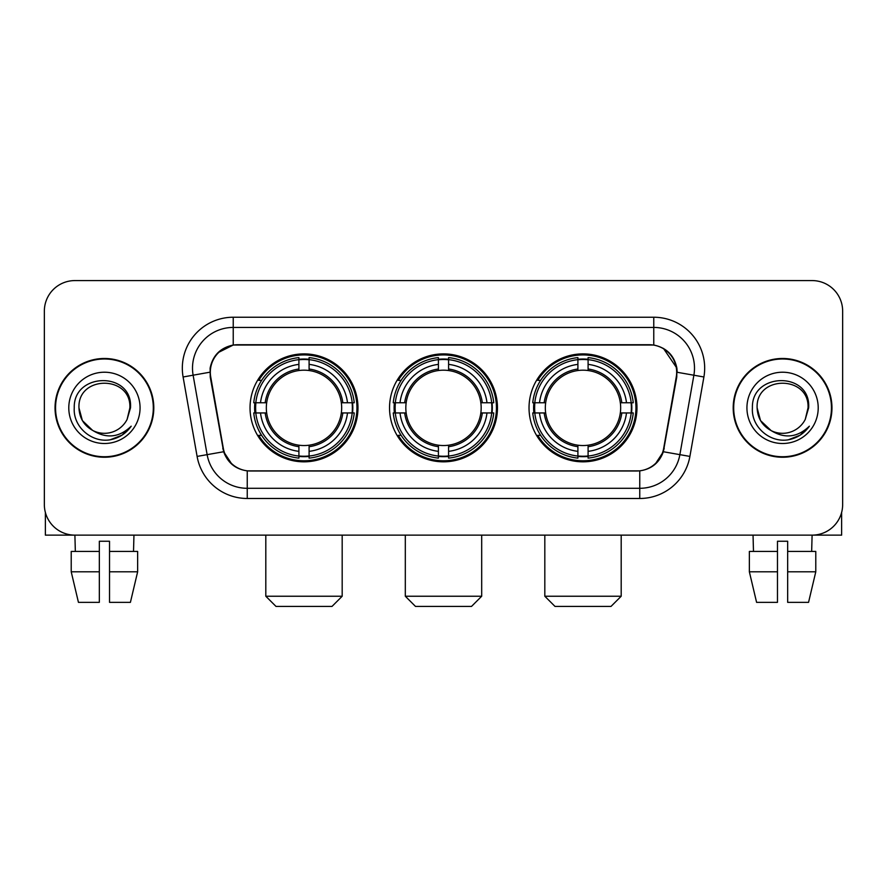 <?xml version="1.0" encoding="UTF-8"?>
<svg xmlns="http://www.w3.org/2000/svg" width="887" height="887" viewBox="0 0 887 887"><rect width="100%" height="100%" fill="white"/><g stroke="black" fill="none" stroke-linecap="round" stroke-linejoin="round"><path stroke-width="1.33" d="M389.537 407.865A53.963 53.963 0 0 0 443.5 461.828A53.963 53.963 0 0 0 497.463 407.865A53.963 53.963 0 0 0 443.5 353.891A53.963 53.963 0 0 0 389.537 407.865M529.029 407.865A53.963 53.963 0 0 0 583.003 461.828A53.963 53.963 0 0 0 636.966 407.865A53.963 53.963 0 0 0 583.003 353.891A53.963 53.963 0 0 0 529.029 407.865M250.034 407.865A53.963 53.963 0 0 0 303.997 461.828A53.963 53.963 0 0 0 357.971 407.865A53.963 53.963 0 0 0 303.997 353.891A53.963 53.963 0 0 0 250.034 407.865M210.319 372.218A27.497 27.497 0 0 0 210.74 376.997L223.313 448.279A27.497 27.497 0 0 0 250.389 470.997L636.611 470.997A27.497 27.497 0 0 0 663.687 448.279L676.26 376.997A27.497 27.497 0 0 0 649.184 344.733L237.816 344.733A27.497 27.497 0 0 0 210.319 372.218M254.879 412.954A49.384 49.384 0 0 1 254.879 402.776M533.874 412.954A49.384 49.384 0 0 1 533.874 402.776M394.382 412.954A49.384 49.384 0 0 1 394.382 402.776M55.038 407.865A49.384 49.384 0 0 0 104.422 457.248A49.384 49.384 0 0 0 153.806 407.865A49.384 49.384 0 0 0 104.422 358.481A49.384 49.384 0 0 0 55.038 407.865M733.194 407.865A49.384 49.384 0 0 0 782.578 457.248A49.384 49.384 0 0 0 831.962 407.865A49.384 49.384 0 0 0 782.578 358.481A49.384 49.384 0 0 0 733.194 407.865M210.119 368.149C212.758 355.41 220.464 347.704 233.237 345.032L653.763 345.032C666.525 347.693 674.231 355.399 676.881 368.149L676.77 376.997L663.354 451.738C659.34 462.803 651.468 469.19 639.76 470.864L247.24 470.864C235.554 469.212 227.693 462.826 223.646 451.738L210.23 376.997L210.119 368.149M217.925 352.716L233.237 345.032L233.237 327.425L653.763 327.425A40.724 40.724 0 0 1 693.878 375.223L679.874 454.643A40.724 40.724 0 0 1 639.76 488.305L247.24 488.305A40.724 40.724 0 0 1 207.126 454.643L193.122 375.223A40.724 40.724 0 0 1 233.237 327.425L233.237 317.236L653.763 317.236L653.763 345.032M663.443 348.414L676.881 368.149L677.191 372.285L703.901 376.986L689.898 456.417A50.914 50.914 0 0 1 639.76 498.483L247.24 498.483A50.914 50.914 0 0 1 197.102 456.417L183.099 376.986A50.914 50.914 0 0 1 233.237 317.236M249.879 470.997L247.24 470.864L247.24 498.483M639.76 498.483L639.76 470.864L637.121 470.997M689.898 456.417L663.354 451.738L655.138 464.267M232.039 464.422L223.646 451.738L197.102 456.417M664.197 448.279L664.03 449.144M222.97 449.144L222.803 448.279M183.099 376.986L209.809 372.218M842.65 311.126A30.546 30.546 0 0 0 812.104 280.58L74.896 280.58A30.546 30.546 0 0 0 44.35 311.126L44.35 504.592A30.546 30.546 0 0 0 74.896 535.138L812.104 535.138A30.546 30.546 0 0 0 842.65 504.592L842.65 311.126L842.65 504.592M44.35 311.126L44.35 504.592M812.104 280.58L74.896 280.58M75.34 551.437L74.896 535.138L812.104 535.138L811.66 551.437M153.307 407.865A48.874 48.874 0 0 0 104.422 358.991A48.874 48.874 0 0 0 55.548 407.865A48.874 48.874 0 0 0 104.422 456.738A48.874 48.874 0 0 0 153.307 407.865M92.647 430.428L82.38 420.593L78.965 407.865C77.413 375.024 131.442 375.024 129.879 407.865L127.096 419.44L130.5 407.865C133.017 371.099 73.144 371.997 74.253 407.865C72.934 426.758 91.583 442.935 110.066 439.819C118.958 438.111 126.009 433.566 131.209 426.181C119.468 437.468 106.728 438.943 93.002 430.605A25.457 25.457 0 0 0 127.096 419.44L129.879 408.208M93.002 430.605C84.099 425.705 79.42 418.121 78.965 407.865M68.787 407.865A35.635 35.635 0 0 0 104.422 443.5A35.635 35.635 0 0 0 140.068 407.865A35.635 35.635 0 0 0 104.422 372.218A35.635 35.635 0 0 0 68.787 407.865M131.143 426.292L122.118 435.073M121.907 435.207L110.221 439.797M45.37 512.42L45.37 535.138L163.485 535.138M71.215 551.437L71.215 571.793L78.444 602.351L71.215 571.793L71.215 551.437L99.333 551.437L99.333 541.247L109.522 541.247L109.522 551.437L137.64 551.437L137.64 571.793L130.411 602.351L137.64 571.793L109.522 571.793L109.522 551.437M133.959 535.138L133.516 551.437M99.333 551.437L99.333 602.351L78.444 602.351M71.215 571.793L99.333 571.793M130.411 602.351L109.522 602.351L109.522 571.793M831.452 407.865A48.874 48.874 0 0 0 782.578 358.991A48.874 48.874 0 0 0 733.693 407.865A48.874 48.874 0 0 0 782.578 456.738A48.874 48.874 0 0 0 831.452 407.865M808.024 408.208L805.241 419.44L808.645 407.865C811.161 371.099 751.289 371.997 752.409 407.865C751.078 426.758 769.728 442.935 788.21 439.819C797.114 438.111 804.154 433.566 809.365 426.181C797.613 437.468 784.873 438.943 771.147 430.605L760.525 420.593L757.121 407.865C755.558 375.024 809.587 375.024 808.035 407.865L805.241 419.44A25.457 25.457 0 0 1 771.147 430.605C762.243 425.705 757.576 418.121 757.121 407.865M746.932 407.865A35.635 35.635 0 0 0 782.578 443.5A35.635 35.635 0 0 0 818.213 407.865A35.635 35.635 0 0 0 782.578 372.218A35.635 35.635 0 0 0 746.932 407.865M809.288 426.292L800.262 435.073M800.052 435.207L788.366 439.797M332.004 606.42L276.001 606.42L265.812 596.241L342.182 596.241L332.004 606.42M309.097 456.062L309.097 458.113A50.504 50.504 0 0 0 354.246 412.954L352.206 412.954A48.463 48.463 0 0 1 309.097 456.062L309.097 451.35A43.785 43.785 0 0 0 347.493 412.954L341.329 412.954A37.675 37.675 0 0 0 309.097 370.533L309.097 359.656A48.463 48.463 0 0 1 352.206 402.776L354.246 402.776A50.504 50.504 0 0 0 309.097 357.616L309.097 359.656M255.8 412.954L253.749 412.954A50.504 50.504 0 0 0 298.908 458.113L298.908 456.062A48.463 48.463 0 0 1 255.8 412.954L260.512 412.954A43.785 43.785 0 0 0 298.908 451.35L298.908 445.196A37.675 37.675 0 0 0 341.329 412.954L342.837 412.954A39.161 39.161 0 0 1 309.097 446.693L309.097 451.35M298.908 359.656L298.908 357.616A50.504 50.504 0 0 0 253.749 402.776L255.8 402.776A48.463 48.463 0 0 1 298.908 359.656L298.908 364.38A43.785 43.785 0 0 0 260.512 402.776L266.677 402.776A37.675 37.675 0 0 0 298.908 445.196L298.908 446.693A39.161 39.161 0 0 1 265.169 412.954L260.512 412.954M255.899 412.954A48.364 48.364 0 0 1 255.899 402.776M309.097 359.767A48.364 48.364 0 0 0 298.908 359.767M352.095 402.776A48.364 48.364 0 0 1 352.095 412.954M352.206 402.776L347.493 402.776A43.785 43.785 0 0 0 309.097 364.38M347.493 412.954L352.206 412.954M298.908 451.35L298.908 456.062M341.329 402.776L347.493 402.776M309.097 445.252L309.097 446.693M298.908 445.196A37.675 37.675 0 0 1 266.677 412.954L265.169 412.954M309.097 455.962A48.364 48.364 0 0 1 298.908 455.962M260.512 402.776L255.8 402.776M298.908 370.467L298.908 364.38M309.097 370.533A37.675 37.675 0 0 0 266.677 402.776L265.169 402.776A39.161 39.161 0 0 1 298.908 369.025M309.097 370.467L309.097 369.025A39.161 39.161 0 0 1 342.837 402.776M261.632 380.368L258.749 380.368A52.954 52.954 0 0 1 356.951 407.865A52.954 52.954 0 0 1 258.749 435.351L261.632 435.351M471.507 606.42L415.493 606.42L405.315 596.241L481.685 596.241L471.507 606.42M448.589 456.062L448.589 458.113A50.504 50.504 0 0 0 493.749 412.954L491.697 412.954A48.463 48.463 0 0 1 448.589 456.062L448.589 451.35A43.785 43.785 0 0 0 486.985 412.954L480.832 412.954A37.675 37.675 0 0 0 448.589 370.533L448.589 359.656A48.463 48.463 0 0 1 491.697 402.776L493.749 402.776A50.504 50.504 0 0 0 448.589 357.616L448.589 359.656M395.303 412.954L393.251 412.954A50.504 50.504 0 0 0 438.411 458.113L438.411 456.062A48.463 48.463 0 0 1 395.303 412.954L400.015 412.954A43.785 43.785 0 0 0 438.411 451.35L438.411 445.196A37.675 37.675 0 0 0 480.832 412.954L482.328 412.954A39.161 39.161 0 0 1 448.589 446.693L448.589 451.35M438.411 359.656L438.411 357.616A50.504 50.504 0 0 0 393.251 402.776L395.303 402.776A48.463 48.463 0 0 1 438.411 359.656L438.411 364.38A43.785 43.785 0 0 0 400.015 402.776L406.168 402.776A37.675 37.675 0 0 0 438.411 445.196L438.411 446.693A39.161 39.161 0 0 1 404.672 412.954L400.015 412.954M395.402 412.954A48.364 48.364 0 0 1 395.402 402.776M448.589 359.767A48.364 48.364 0 0 0 438.411 359.767M491.598 402.776A48.364 48.364 0 0 1 491.598 412.954M491.697 402.776L486.985 402.776A43.785 43.785 0 0 0 448.589 364.38M486.985 412.954L491.697 412.954M438.411 451.35L438.411 456.062M480.832 402.776L486.985 402.776M448.589 445.252L448.589 446.693M438.411 445.196A37.675 37.675 0 0 1 406.168 412.954L404.672 412.954M448.589 455.962A48.364 48.364 0 0 1 438.411 455.962M400.015 402.776L395.303 402.776M438.411 370.467L438.411 364.38M448.589 370.533A37.675 37.675 0 0 0 406.168 402.776L404.672 402.776A39.161 39.161 0 0 1 438.411 369.025M448.589 370.467L448.589 369.025A39.161 39.161 0 0 1 482.328 402.776M401.135 380.368L398.252 380.368A52.954 52.954 0 0 1 496.454 407.865A52.954 52.954 0 0 1 398.252 435.351L401.135 435.351M610.999 606.42L554.996 606.42L544.818 596.241L621.188 596.241L610.999 606.42M588.092 456.062L588.092 458.113A50.504 50.504 0 0 0 633.251 412.954L631.2 412.954A48.463 48.463 0 0 1 588.092 456.062L588.092 451.35A43.785 43.785 0 0 0 626.488 412.954L620.323 412.954A37.675 37.675 0 0 0 588.092 370.533L588.092 359.656A48.463 48.463 0 0 1 631.2 402.776L633.251 402.776A50.504 50.504 0 0 0 588.092 357.616L588.092 359.656M534.794 412.954L532.754 412.954A50.504 50.504 0 0 0 577.903 458.113L577.903 456.062A48.463 48.463 0 0 1 534.794 412.954L539.507 412.954A43.785 43.785 0 0 0 577.903 451.35L577.903 445.196A37.675 37.675 0 0 0 620.323 412.954L621.831 412.954A39.161 39.161 0 0 1 588.092 446.693L588.092 451.35M577.903 359.656L577.903 357.616A50.504 50.504 0 0 0 532.754 402.776L534.794 402.776A48.463 48.463 0 0 1 577.903 359.656L577.903 364.38A43.785 43.785 0 0 0 539.507 402.776L545.671 402.776A37.675 37.675 0 0 0 577.903 445.196L577.903 446.693A39.161 39.161 0 0 1 544.163 412.954L539.507 412.954M534.905 412.954A48.364 48.364 0 0 1 534.905 402.776M588.092 359.767A48.364 48.364 0 0 0 577.903 359.767M631.101 402.776A48.364 48.364 0 0 1 631.101 412.954M631.2 402.776L626.488 402.776A43.785 43.785 0 0 0 588.092 364.38M626.488 412.954L631.2 412.954M577.903 451.35L577.903 456.062M620.323 402.776L626.488 402.776M588.092 445.252L588.092 446.693M577.903 445.196A37.675 37.675 0 0 1 545.671 412.954L544.163 412.954M588.092 455.962A48.364 48.364 0 0 1 577.903 455.962M539.507 402.776L534.794 402.776M577.903 370.467L577.903 364.38M588.092 370.533A37.675 37.675 0 0 0 545.671 402.776L544.163 402.776A39.161 39.161 0 0 1 577.903 369.025M588.092 370.467L588.092 369.025A39.161 39.161 0 0 1 621.831 402.776M540.638 380.368L537.744 380.368A52.954 52.954 0 0 1 635.946 407.865A52.954 52.954 0 0 1 537.744 435.351L540.638 435.351M841.63 512.42L841.63 535.138L723.515 535.138M777.478 551.437L777.478 571.793L749.36 571.793L756.589 602.351L749.36 571.793L749.36 551.437L777.478 551.437L777.478 541.247L787.667 541.247L787.667 551.437L815.785 551.437L815.785 571.793L808.556 602.351L815.785 571.793L787.667 571.793L787.667 551.437L787.667 602.351L808.556 602.351M777.478 571.793L777.478 602.351L756.589 602.351M753.041 535.138L753.484 551.437M653.763 317.236A50.914 50.914 0 0 1 703.901 376.986M193.122 375.223A40.724 40.724 0 0 1 192.501 368.149M309.097 445.196A37.675 37.675 0 0 0 341.329 412.954M298.908 456.417A48.818 48.818 0 0 0 309.097 456.417M352.56 412.954A48.818 48.818 0 0 0 352.56 402.776M309.097 359.302A48.818 48.818 0 0 0 298.908 359.302M448.589 445.196A37.675 37.675 0 0 0 480.832 412.954M438.411 456.417A48.818 48.818 0 0 0 448.589 456.417M492.052 412.954A48.818 48.818 0 0 0 492.052 402.776M448.589 359.302A48.818 48.818 0 0 0 438.411 359.302M588.092 445.196A37.675 37.675 0 0 0 620.323 412.954M577.903 456.417A48.818 48.818 0 0 0 588.092 456.417M631.555 412.954A48.818 48.818 0 0 0 631.555 402.776M588.092 359.302A48.818 48.818 0 0 0 577.903 359.302M342.182 535.138L342.182 596.241M265.812 535.138L265.812 596.241M481.685 535.138L481.685 596.241M405.315 535.138L405.315 596.241M621.188 535.138L621.188 596.241M544.818 535.138L544.818 596.241"/></g></svg>
